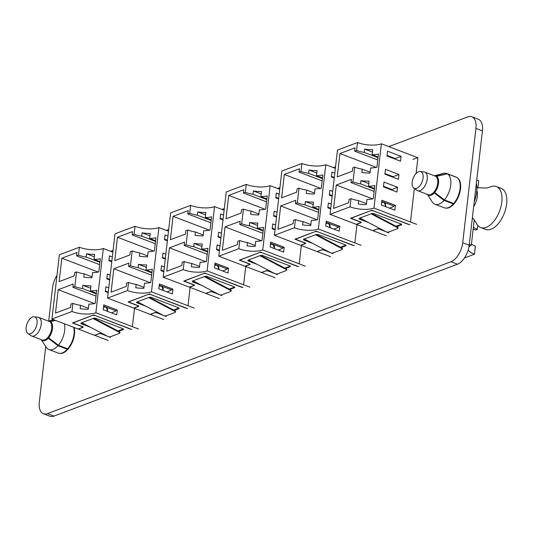<?xml version="1.0" encoding="UTF-8"?>
<svg xmlns="http://www.w3.org/2000/svg" width="533" height="533" viewBox="0 0 533 533"><rect width="100%" height="100%" fill="white"/><g stroke="black" fill="none" stroke-linecap="round" stroke-linejoin="round"><path stroke-width="0.8" d="M74.14 327.502A16.323 8.748 110.9 0 1 62.861 353.039A16.323 8.748 110.9 0 1 59.589 353.399M457.194 177.716A16.323 8.748 110.9 0 1 459.699 193.033A16.323 8.748 110.9 0 1 448.886 207.723A16.323 8.748 110.9 0 1 445.621 208.09M482.425 130.878L475.929 128.406A16.463 8.828 -69.1 0 0 471.832 116.774L478.321 119.252A16.463 8.828 110.9 0 1 482.425 130.878L469.193 245.22A16.463 8.828 110.9 0 1 457.467 264.215L54.006 416.086A16.463 8.828 110.9 0 1 49.909 416.226L43.413 413.748A16.463 8.828 -69.1 0 1 39.315 402.122L45.745 346.53M48.696 321.033L52.54 287.78A16.463 8.828 -69.1 0 1 56.984 275.468M110.704 251.309L113.083 250.41M166.323 230.369L168.701 229.476M221.948 209.429L224.326 208.536M277.566 188.495L279.945 187.603M333.192 167.555L335.57 166.662M388.81 146.622L467.734 116.914A16.463 8.828 -69.1 0 1 471.832 116.774M475.929 128.406L462.704 242.748L469.193 245.22M457.467 264.215L450.978 261.743L47.51 413.615L54.006 416.086M412.935 159.414L417.932 157.528L416.093 173.458M414.354 188.489L410.51 221.688L410.104 221.841M356.97 224.613L354.891 242.622L354.485 242.775M301.352 245.553L299.266 263.562L298.86 263.715M245.726 266.493L243.648 284.495L243.241 284.649M190.108 287.427L188.022 305.436L187.616 305.589M134.483 308.367L132.404 326.376L131.997 326.522M43.413 413.748A16.463 8.828 -69.1 0 0 47.51 413.615M450.978 261.743A16.463 8.828 -69.1 0 0 462.704 242.748M41.427 339.728A10.287 5.517 -69.1 0 0 42.627 340.554A10.287 5.517 -69.1 0 0 45.192 340.467A10.287 5.517 -69.1 0 0 48.25 338.242L57.977 345.704L67.318 349.262L67.111 348.582M41.334 339.694L46.251 347.309A16.463 8.828 -69.1 0 0 48.863 349.535L58.204 353.093A16.463 8.828 -69.1 0 0 62.301 352.959A16.463 8.828 -69.1 0 0 67.318 349.262M48.863 349.535A16.463 8.828 -69.1 0 0 52.96 349.401A16.463 8.828 -69.1 0 0 57.977 345.704M55.652 320.46L50.515 321.612A10.287 5.517 -69.1 0 1 48.65 337.789L58.377 345.251L67.718 348.809A16.463 8.828 -69.1 0 0 73.714 327.342M58.377 345.251A16.463 8.828 -69.1 0 0 64.373 323.784M50.615 321.592L50.195 321.432A10.287 5.517 -69.1 0 0 49.955 321.326A10.287 5.517 -69.1 0 0 48.51 321.146M50.209 338.988L48.25 338.242M50.195 321.432L55.232 320.3M474.21 201.854A22.979 12.319 -69.1 0 0 476.369 183.212M427.459 194.418A10.287 5.517 -69.1 0 0 428.659 195.245A10.287 5.517 -69.1 0 0 431.217 195.158A10.287 5.517 -69.1 0 0 434.282 192.933L444.009 200.395L453.35 203.952L453.143 203.266M427.366 194.385L432.276 202A16.463 8.828 -69.1 0 0 434.895 204.226L444.236 207.783A16.463 8.828 -69.1 0 0 448.333 207.643A16.463 8.828 -69.1 0 0 453.35 203.952M434.895 204.226A16.463 8.828 -69.1 0 0 438.992 204.086A16.463 8.828 -69.1 0 0 444.009 200.395M444.409 199.942L453.75 203.499A16.463 8.828 -69.1 0 0 456.768 177.416L447.427 173.858L436.547 176.303A10.287 5.517 -69.1 0 1 434.675 192.48L444.409 199.942A16.463 8.828 -69.1 0 0 447.427 173.858M436.647 176.276L436.227 176.117A10.287 5.517 -69.1 0 0 435.987 176.017A10.287 5.517 -69.1 0 0 434.542 175.83M436.241 193.679L434.282 192.933M436.227 176.117L447.1 173.678L456.441 177.236A16.463 8.828 -69.1 0 0 455.955 177.016L446.621 173.458A16.463 8.828 -69.1 0 0 443.183 173.378L434.448 175.797M447.1 173.678A16.463 8.828 -69.1 0 0 446.621 173.458M30.641 333.685A9.008 4.83 -69.1 0 0 36.837 324.604A9.008 4.83 -69.1 0 0 34.192 316.775A9.008 4.83 -69.1 0 0 32.566 317.002A9.008 4.83 -69.1 0 0 26.65 324.943A9.008 4.83 -69.1 0 0 27.829 333.458A9.008 4.83 -69.1 0 0 30.641 333.685M27.829 333.458L31.007 335.663A9.947 5.33 -69.1 0 0 31.634 335.997A9.947 5.33 -69.1 0 0 34.112 335.917A9.947 5.33 -69.1 0 0 40.814 326.516A9.947 5.33 -69.1 0 0 38.716 317.408A9.947 5.33 -69.1 0 0 38.03 317.242L34.192 316.775M31.634 335.997L42.127 339.994A9.947 5.33 -69.1 0 0 44.605 339.914A9.947 5.33 -69.1 0 0 51.308 330.513A9.947 5.33 -69.1 0 0 49.209 321.412L38.716 317.408M472.391 217.611L476.402 223.08A21.946 11.766 -69.1 0 0 480.693 227.551A21.946 11.766 -69.1 0 0 486.156 227.364A21.946 11.766 -69.1 0 0 500.953 206.624A21.946 11.766 -69.1 0 0 496.323 186.53A21.946 11.766 -69.1 0 0 490.86 186.71A21.946 11.766 -69.1 0 0 490.147 187.01L486.762 188.049L476.902 187.729M480.693 227.551L485.563 229.403A21.946 11.766 -69.1 0 0 491.026 229.223A21.946 11.766 -69.1 0 0 505.824 208.476A21.946 11.766 -69.1 0 0 501.193 188.382L496.323 186.53M416.673 188.376A9.008 4.83 -69.1 0 0 422.869 179.295A9.008 4.83 -69.1 0 0 420.217 171.459A9.008 4.83 -69.1 0 0 418.598 171.693A9.008 4.83 -69.1 0 0 412.682 179.634A9.008 4.83 -69.1 0 0 413.861 188.149A9.008 4.83 -69.1 0 0 416.673 188.376M413.861 188.149L417.039 190.354A9.947 5.33 -69.1 0 0 417.665 190.687A9.947 5.33 -69.1 0 0 420.137 190.601A9.947 5.33 -69.1 0 0 426.846 181.207A9.947 5.33 -69.1 0 0 424.748 172.099A9.947 5.33 -69.1 0 0 424.061 171.932L420.217 171.459M417.665 190.687L428.159 194.685A9.947 5.33 -69.1 0 0 430.637 194.605A9.947 5.33 -69.1 0 0 437.34 185.204A9.947 5.33 -69.1 0 0 435.241 176.097L424.748 172.099M103.495 307.334A6.722 3.604 110.9 0 1 103.782 307.208A6.722 3.604 110.9 0 1 105.454 307.155A6.722 3.604 110.9 0 1 107.186 311.245M103.569 306.695A7.409 3.971 110.9 0 1 103.855 306.575A7.409 3.971 110.9 0 1 104.408 306.415M106.727 307.301A7.409 3.971 110.9 0 1 107.579 311.399M131.804 329.474L93.715 314.956L72.455 322.958L82.189 326.669A1.372 0.493 -173.4 0 1 82.722 327.142A1.372 0.493 -173.4 0 1 82.442 327.395L78.124 329.021L51.941 319.04L59.376 254.774L79.397 247.239A17.149 6.203 -173.4 0 0 103.302 248.485L95.86 312.758L138.56 329.028M112.883 252.136L103.302 248.485M108.166 340.467L94.901 335.41L99.245 333.538M108.192 292.664L105.321 291.571L105.88 286.741L108.752 287.833M111.763 261.79L108.892 260.697L109.452 255.867L112.323 256.966M109.665 279.958L106.787 278.866L107.346 274.035L110.218 275.128M103.775 304.909L117.3 310.059L116.74 314.89L103.215 309.733L103.775 304.909M111.41 312.858L115.574 311.185L115.628 310.692L103.635 306.122M96.34 293.21L90.383 290.938A17.149 6.203 -173.4 0 0 96.686 290.199L95.16 303.41A17.149 6.203 6.6 0 1 88.858 304.15L88.265 309.233A17.149 6.203 6.6 0 1 80.15 308.654L80.53 305.329A17.149 6.203 6.6 0 1 72.901 303.357L71.962 311.505L51.941 319.04M72.901 303.357L70.982 304.083L70.596 307.401L55.485 313.091L58.19 289.712L73.301 284.029L72.921 287.314L74.84 286.587A17.149 6.203 -173.4 0 0 82.475 288.56L82.855 285.275A17.149 6.203 -173.4 0 0 90.97 285.855L90.383 290.938M99.984 261.703L94.028 259.431A17.149 6.203 -173.4 0 0 100.337 258.692L98.805 271.903A17.149 6.203 6.6 0 1 92.502 272.643L91.916 277.726A17.149 6.203 6.6 0 1 83.794 277.147L84.174 273.862A17.149 6.203 6.6 0 1 76.545 271.89L74.84 286.587M109.731 279.359L106.86 278.259M111.837 261.19L108.959 260.091M79.397 247.239L78.484 255.12A17.149 6.203 -173.4 0 0 86.113 257.093L86.499 253.768A17.149 6.203 -173.4 0 0 94.621 254.348L94.028 259.431M76.545 271.89L74.62 272.61L74.24 275.894L59.136 281.584L61.835 258.205L76.945 252.522L76.565 255.84L78.484 255.12M101.15 333.705L108.099 336.543M108.979 336.876L110.544 337.476M101.13 333.891A1.372 0.493 -173.4 0 0 99.218 333.791M71.962 311.505A17.149 6.203 -173.4 0 0 95.86 312.758M94.514 303.557L58.19 289.712M96.007 296.108L72.921 287.314M96.266 293.823L82.475 288.56M90.697 288.266L82.855 285.275M108.219 292.43L105.347 291.331M88.371 308.321L80.53 305.329M92.016 276.847L84.174 273.862M98.159 272.05L61.835 258.205M99.644 264.641L76.565 255.84M99.911 262.349L86.113 257.093M94.341 256.759L86.499 253.768M108.259 292.057L105.387 290.965M115.628 310.692L117.3 310.059M90.277 327.175L81.669 323.897A1.885 0.68 6.6 0 1 80.943 323.251A1.885 0.68 6.6 0 1 81.322 322.898L81.802 322.718L108.246 336.623L110.138 336.869L119.685 333.272L120.045 332.359M73.767 322.465L73.747 322.638A1.372 0.493 -173.4 0 0 73.467 322.891A1.372 0.493 -173.4 0 0 74 323.364L82.655 326.662A1.372 0.493 6.6 0 1 83.188 327.129A1.372 0.493 6.6 0 1 82.908 327.389L78.344 329.108L94.574 335.29L99.138 333.571A1.372 0.493 6.6 0 1 101.05 333.671L106.793 335.857M118.652 331.306L123.136 329.621A1.885 0.68 6.6 0 0 123.523 329.267A1.885 0.68 6.6 0 0 122.79 328.621L96.113 318.461A1.885 0.68 6.6 0 0 93.488 318.321L81.802 322.718M73.747 322.638L92.862 315.276M94.774 315.363L130.465 329.154M94.754 315.549A1.372 0.493 -173.4 0 0 92.842 315.449M81.196 322.958A1.885 0.68 -173.4 0 0 81.742 323.258L85.693 324.764M117.98 330.953L123.21 328.981A1.885 0.68 -173.4 0 0 123.343 328.928M119.685 333.272L119.525 331.766L93.795 318.234M93.008 318.501L119.452 332.399M119.525 331.766L119.758 332.639M159.114 286.394A6.722 3.604 110.9 0 1 159.407 286.268A6.722 3.604 110.9 0 1 161.079 286.214A6.722 3.604 110.9 0 1 162.805 290.312M159.187 285.755A7.409 3.971 110.9 0 1 159.48 285.635A7.409 3.971 110.9 0 1 160.033 285.481M162.352 286.361A7.409 3.971 110.9 0 1 163.205 290.458M187.429 308.534L149.34 294.016L128.073 302.024L137.814 305.735A1.372 0.493 -173.4 0 1 138.347 306.202A1.372 0.493 -173.4 0 1 138.067 306.462L133.75 308.087L107.559 298.107L115.001 233.834L135.016 226.298A17.149 6.203 -173.4 0 0 158.921 227.544L151.485 291.817L194.185 308.087M168.501 231.202L158.921 227.544M163.784 319.534L150.519 314.477L154.863 312.598M163.811 271.723L160.939 270.631L161.499 265.8L164.371 266.9M167.389 240.856L164.51 239.757L165.07 234.933L167.942 236.026M165.283 259.018L162.412 257.925L162.971 253.102L165.843 254.194M159.394 283.969L172.925 289.126L172.366 293.95L158.841 288.799L159.394 283.969M167.029 291.917L171.193 290.252L171.253 289.752L159.254 285.182M151.965 272.27L146.009 269.998A17.149 6.203 -173.4 0 0 152.311 269.258L150.779 282.47A17.149 6.203 6.6 0 1 144.476 283.216L143.89 288.293A17.149 6.203 6.6 0 1 135.768 287.713L136.155 284.395A17.149 6.203 6.6 0 1 128.526 282.423L127.58 290.572L107.559 298.107M128.526 282.423L126.601 283.143L126.221 286.468L111.111 292.151L113.815 268.779L128.926 263.089L128.546 266.373L130.465 265.654A17.149 6.203 -173.4 0 0 138.094 267.626L138.473 264.341A17.149 6.203 -173.4 0 0 146.595 264.921L146.009 269.998M155.609 240.763L149.653 238.491A17.149 6.203 -173.4 0 0 155.956 237.751L154.43 250.963A17.149 6.203 6.6 0 1 148.121 251.709L147.534 256.786A17.149 6.203 6.6 0 1 139.413 256.206L139.793 252.922A17.149 6.203 6.6 0 1 132.164 250.95L130.465 265.654M165.357 258.418L162.478 257.326M167.455 240.25L164.584 239.157M135.016 226.298L134.103 234.18A17.149 6.203 -173.4 0 0 141.738 236.152L142.118 232.834A17.149 6.203 -173.4 0 0 150.239 233.414L149.653 238.491M132.164 250.95L130.245 251.676L129.865 254.961L114.755 260.644L117.46 237.272L132.57 231.582L132.184 234.906L134.103 234.18M156.769 312.771L163.724 315.609M164.597 315.942L166.163 316.535M156.749 312.951A1.372 0.493 -173.4 0 0 154.837 312.851M127.58 290.572A17.149 6.203 -173.4 0 0 151.485 291.817M150.133 282.617L113.815 268.779M151.625 275.175L128.546 266.373M151.892 272.883L138.094 267.626M146.315 267.326L138.473 264.341M163.838 271.49L160.966 270.398M143.997 287.38L136.155 284.395M147.634 255.913L139.793 252.922M153.777 251.11L117.46 237.272M155.27 243.701L132.184 234.906M155.529 241.409L141.738 236.152M149.96 235.819L142.118 232.834M163.884 271.124L161.013 270.024M171.253 289.752L172.925 289.126M145.902 306.235L137.294 302.957A1.885 0.68 6.6 0 1 136.561 302.311A1.885 0.68 6.6 0 1 136.948 301.964L137.427 301.785L163.864 315.683L165.763 315.929L175.31 312.338L175.663 311.419M129.392 301.531L129.372 301.698A1.372 0.493 -173.4 0 0 129.093 301.951A1.372 0.493 -173.4 0 0 129.619 302.424L138.28 305.722A1.372 0.493 6.6 0 1 138.813 306.195A1.372 0.493 6.6 0 1 138.533 306.448L133.963 308.167L150.193 314.35L154.763 312.631A1.372 0.493 6.6 0 1 156.675 312.731L162.418 314.923M174.271 310.373L178.762 308.68A1.885 0.68 6.6 0 0 179.148 308.334A1.885 0.68 6.6 0 0 178.415 307.688L151.738 297.521A1.885 0.68 6.6 0 0 149.113 297.381L137.427 301.785M129.372 301.698L148.487 294.343M150.399 294.423L186.084 308.221M150.379 294.609A1.372 0.493 -173.4 0 0 148.467 294.509M136.814 302.018A1.885 0.68 -173.4 0 0 137.367 302.324L141.318 303.83M173.598 310.013L178.835 308.047A1.885 0.68 -173.4 0 0 178.961 307.987M175.31 312.338L175.144 310.826L149.413 297.301M148.634 297.561L175.071 311.465M175.144 310.826L175.377 311.698M214.739 265.454A6.722 3.604 110.9 0 1 215.026 265.334A6.722 3.604 110.9 0 1 216.698 265.281A6.722 3.604 110.9 0 1 218.43 269.372M214.812 264.821A7.409 3.971 110.9 0 1 215.099 264.701A7.409 3.971 110.9 0 1 215.652 264.541M217.97 265.427A7.409 3.971 110.9 0 1 218.823 269.525M243.048 287.593L204.958 273.083L183.698 281.084L193.432 284.795A1.372 0.493 -173.4 0 1 193.965 285.268A1.372 0.493 -173.4 0 1 193.686 285.521L189.368 287.147L163.185 277.167L170.62 212.9L190.641 205.365A17.149 6.203 -173.4 0 0 214.539 206.611L207.104 270.884L249.804 287.154M224.126 210.262L214.539 206.611M219.409 298.593L206.144 293.536L210.488 291.664M219.436 250.79L216.565 249.691L217.118 244.867L219.996 245.96M223.007 219.916L220.136 218.823L220.695 213.993L223.567 215.092M220.909 238.084L218.03 236.992L218.59 232.161L221.462 233.254M215.019 263.036L228.544 268.186L227.984 273.016L214.459 267.859L215.019 263.036M222.654 270.984L226.818 269.312L226.871 268.819L214.879 264.248M207.584 251.329L201.627 249.064A17.149 6.203 -173.4 0 0 207.93 248.318L206.404 261.536A17.149 6.203 6.6 0 1 200.102 262.276L199.509 267.359A17.149 6.203 6.6 0 1 191.394 266.78L191.773 263.455A17.149 6.203 6.6 0 1 184.145 261.483L183.205 269.631L163.185 277.167M184.145 261.483L182.226 262.209L181.84 265.527L166.729 271.217L169.434 247.838L184.545 242.155L184.165 245.44L186.084 244.714A17.149 6.203 -173.4 0 0 193.712 246.686L194.099 243.401A17.149 6.203 -173.4 0 0 202.214 243.981L201.627 249.064M211.228 219.829L205.272 217.557A17.149 6.203 -173.4 0 0 211.574 216.818L210.049 230.029A17.149 6.203 6.6 0 1 203.746 230.769L203.16 235.852A17.149 6.203 6.6 0 1 195.038 235.273L195.418 231.988A17.149 6.203 6.6 0 1 187.789 230.016L186.084 244.714M220.975 237.478L218.104 236.386M223.074 219.316L220.202 218.217M190.641 205.365L189.728 213.247A17.149 6.203 -173.4 0 0 197.357 215.219L197.743 211.894A17.149 6.203 -173.4 0 0 205.865 212.474L205.272 217.557M187.789 230.016L185.864 230.736L185.484 234.02L170.373 239.71L173.078 216.331L188.189 210.648L187.809 213.966L189.728 213.247M212.394 291.831L219.343 294.669M220.222 295.002L221.788 295.602M212.374 292.011A1.372 0.493 -173.4 0 0 210.462 291.911M183.205 269.631A17.149 6.203 -173.4 0 0 207.104 270.884M205.758 261.683L169.434 247.838M207.25 254.234L184.165 245.44M207.51 251.942L193.712 246.686M201.94 246.393L194.099 243.401M219.463 250.557L216.591 249.457M199.615 266.447L191.773 263.455M203.26 234.973L195.418 231.988M209.402 230.176L173.078 216.331M210.888 222.761L187.809 213.966M211.155 220.475L197.357 215.219M205.585 214.886L197.743 211.894M219.503 250.184L216.631 249.091M226.871 268.819L228.544 268.186M201.521 285.302L192.913 282.024A1.885 0.68 6.6 0 1 192.186 281.377A1.885 0.68 6.6 0 1 192.566 281.024L193.046 280.844L219.489 294.742L221.382 294.996L230.929 291.398L231.282 290.478M185.011 280.591L184.991 280.764A1.372 0.493 -173.4 0 0 184.711 281.018A1.372 0.493 -173.4 0 0 185.244 281.484L193.899 284.789A1.372 0.493 6.6 0 1 194.432 285.255A1.372 0.493 6.6 0 1 194.152 285.508L189.588 287.227L205.818 293.416L210.382 291.698A1.372 0.493 6.6 0 1 212.294 291.798L218.037 293.983M229.896 289.432L234.38 287.747A1.885 0.68 6.6 0 0 234.767 287.394A1.885 0.68 6.6 0 0 234.034 286.747L207.357 276.58A1.885 0.68 6.6 0 0 204.732 276.447L193.046 280.844M184.991 280.764L204.106 273.402M206.018 273.482L241.709 287.28M205.998 273.676A1.372 0.493 -173.4 0 0 204.086 273.576M192.44 281.084A1.885 0.68 -173.4 0 0 192.986 281.384L196.937 282.89M229.223 289.079L234.453 287.107A1.885 0.68 -173.4 0 0 234.587 287.054M230.929 291.398L230.769 289.892L205.032 276.361M204.252 276.627L230.696 290.525M230.769 289.892L231.002 290.765M270.358 244.52A6.722 3.604 110.9 0 1 270.651 244.394A6.722 3.604 110.9 0 1 272.323 244.341A6.722 3.604 110.9 0 1 274.049 248.438M270.431 243.881A7.409 3.971 110.9 0 1 270.724 243.761A7.409 3.971 110.9 0 1 271.277 243.601M273.589 244.487A7.409 3.971 110.9 0 1 274.448 248.585M298.673 266.66L260.584 252.142L239.317 260.151L249.058 263.862A1.372 0.493 -173.4 0 1 249.591 264.328A1.372 0.493 -173.4 0 1 249.311 264.588L244.993 266.207L218.803 256.233L226.245 191.96L246.259 184.425A17.149 6.203 -173.4 0 0 270.164 185.671L262.729 249.944L305.429 266.214M279.745 189.322L270.164 185.671M275.028 277.653L261.763 272.603L266.107 270.724M275.055 229.85L272.183 228.757L272.743 223.927L275.614 225.026M278.626 198.982L275.754 197.883L276.314 193.059L279.185 194.152M276.527 217.144L273.656 216.052L274.215 211.221L277.087 212.321M270.637 242.095L284.169 247.252L283.609 252.076L270.084 246.926L270.637 242.095M278.273 250.044L282.437 248.371L282.497 247.878L270.498 243.308M263.209 230.396L257.252 228.124A17.149 6.203 -173.4 0 0 263.555 227.384L262.023 240.596A17.149 6.203 6.6 0 1 255.72 241.336L255.134 246.419A17.149 6.203 6.6 0 1 247.012 245.84L247.399 242.522A17.149 6.203 6.6 0 1 239.77 240.55L238.824 248.698L218.803 256.233M239.77 240.55L237.845 241.269L237.465 244.594L222.354 250.277L225.059 226.905L240.17 221.215L239.783 224.5L241.709 223.78A17.149 6.203 -173.4 0 0 249.337 225.752L249.717 222.468A17.149 6.203 -173.4 0 0 257.839 223.047L257.252 228.124M266.853 198.889L260.897 196.617A17.149 6.203 -173.4 0 0 267.2 195.877L265.674 209.089A17.149 6.203 6.6 0 1 259.364 209.829L258.778 214.912A17.149 6.203 6.6 0 1 250.657 214.333L251.036 211.048A17.149 6.203 6.6 0 1 243.408 209.076L241.709 223.78M276.594 216.545L273.722 215.445M278.699 198.376L275.827 197.283M246.259 184.425L245.347 192.306A17.149 6.203 -173.4 0 0 252.975 194.279L253.362 190.961A17.149 6.203 -173.4 0 0 261.483 191.54L260.897 196.617M243.408 209.076L241.489 209.802L241.109 213.087L225.999 218.77L228.704 195.398L243.814 189.708L243.428 193.033L245.347 192.306M268.012 270.897L274.968 273.735M275.841 274.069L277.407 274.662M267.992 271.077A1.372 0.493 -173.4 0 0 266.08 270.977M238.824 248.698A17.149 6.203 -173.4 0 0 262.729 249.944M261.377 240.743L225.059 226.905M262.869 233.294L239.783 224.5M263.135 231.009L249.337 225.752M257.559 225.452L249.717 222.468M275.081 229.616L272.21 228.524M255.24 245.506L247.399 242.522M258.878 214.039L251.036 211.048M265.021 209.236L228.704 195.398M266.513 201.827L243.428 193.033M266.773 199.535L252.975 194.279M261.203 193.945L253.362 190.961M275.128 229.25L272.256 228.151M282.497 247.878L284.169 247.252M257.146 264.361L248.538 261.083A1.885 0.68 6.6 0 1 247.805 260.437A1.885 0.68 6.6 0 1 248.191 260.091L248.671 259.911L275.108 273.809L277.007 274.055L286.547 270.464L286.907 269.545M240.636 259.651L240.616 259.824A1.372 0.493 -173.4 0 0 240.33 260.077A1.372 0.493 -173.4 0 0 240.863 260.55L249.524 263.848A1.372 0.493 6.6 0 1 250.057 264.321A1.372 0.493 6.6 0 1 249.777 264.575L245.207 266.293L261.436 272.476L266.007 270.757A1.372 0.493 6.6 0 1 267.919 270.857L273.662 273.049M285.515 268.492L290.005 266.806A1.885 0.68 6.6 0 0 290.385 266.46A1.885 0.68 6.6 0 0 289.659 265.814L262.982 255.647A1.885 0.68 6.6 0 0 260.357 255.507L248.671 259.911M240.616 259.824L259.724 252.469M261.643 252.549L297.327 266.347M261.623 252.735A1.372 0.493 -173.4 0 0 259.704 252.635M248.058 260.144A1.885 0.68 -173.4 0 0 248.611 260.45L252.562 261.956M284.842 268.139L290.079 266.174A1.885 0.68 -173.4 0 0 290.205 266.114M286.547 270.464L286.388 268.952L260.657 255.427M259.877 255.687L286.314 269.591M286.388 268.952L286.621 269.825M325.983 223.58A6.722 3.604 110.9 0 1 326.269 223.46A6.722 3.604 110.9 0 1 327.942 223.4A6.722 3.604 110.9 0 1 329.674 227.498M326.056 222.947A7.409 3.971 110.9 0 1 326.343 222.821A7.409 3.971 110.9 0 1 326.896 222.667M329.214 223.547A7.409 3.971 110.9 0 1 330.067 227.651M354.292 245.72L316.202 231.209L294.942 239.21L304.676 242.921A1.372 0.493 -173.4 0 1 305.209 243.394A1.372 0.493 -173.4 0 1 304.929 243.648L300.612 245.273L274.428 235.293L281.864 171.02L301.885 163.484A17.149 6.203 -173.4 0 0 325.783 164.737L318.348 229.003L361.048 245.28M335.37 168.388L325.783 164.737M330.653 256.719L317.388 251.663L321.732 249.79M330.68 208.916L327.808 207.817L328.361 202.993L331.24 204.086M334.251 178.042L331.379 176.949L331.932 172.119L334.811 173.212M332.146 196.211L329.274 195.111L329.834 190.288L332.705 191.38M326.263 221.155L339.788 226.312L339.228 231.142L325.703 225.985L326.263 221.155M333.898 229.11L338.055 227.438L338.115 226.938L326.123 222.368M318.827 209.456L312.871 207.19A17.149 6.203 -173.4 0 0 319.174 206.444L317.648 219.656A17.149 6.203 6.6 0 1 311.345 220.402L310.752 225.486A17.149 6.203 6.6 0 1 302.637 224.906L303.017 221.581A17.149 6.203 6.6 0 1 295.389 219.609L294.449 227.758L274.428 235.293M295.389 219.609L293.47 220.336L293.083 223.653L277.973 229.343L280.678 205.965L295.788 200.275L295.409 203.566L297.327 202.84A17.149 6.203 -173.4 0 0 304.956 204.812L305.336 201.527A17.149 6.203 -173.4 0 0 313.457 202.107L312.871 207.19M322.472 177.949L316.515 175.683A17.149 6.203 -173.4 0 0 322.818 174.937L321.292 188.149A17.149 6.203 6.6 0 1 314.99 188.895L314.397 193.979A17.149 6.203 6.6 0 1 306.282 193.399L306.662 190.114A17.149 6.203 6.6 0 1 299.033 188.136L297.327 202.84M332.219 195.604L329.347 194.512M334.318 177.436L331.446 176.343M301.885 163.484L300.972 171.366A17.149 6.203 -173.4 0 0 308.6 173.345L308.987 170.02A17.149 6.203 -173.4 0 0 317.102 170.6L316.515 175.683M299.033 188.136L297.108 188.862L296.728 192.146L281.617 197.836L284.322 174.458L299.433 168.774L299.046 172.092L300.972 171.366M323.638 249.957L330.587 252.795M331.466 253.128L333.025 253.728M323.611 250.137A1.372 0.493 -173.4 0 0 321.699 250.037M294.449 227.758A17.149 6.203 -173.4 0 0 318.348 229.003M317.002 219.803L280.678 205.965M318.494 212.361L295.409 203.566M318.754 210.069L304.956 204.812M313.177 204.519L305.336 201.527M330.707 208.676L327.835 207.584M310.859 224.573L303.017 221.581M314.503 193.099L306.662 190.114M320.646 188.302L284.322 174.458M322.132 180.887L299.046 172.092M322.398 178.602L308.6 173.345M316.829 173.012L308.987 170.02M330.746 208.31L327.875 207.217M338.115 226.938L339.788 226.312M312.764 243.428L304.156 240.143A1.885 0.68 6.6 0 1 303.424 239.497A1.885 0.68 6.6 0 1 303.81 239.15L304.29 238.971L330.733 252.869L332.625 253.115L342.173 249.524L342.526 248.605M296.255 238.717L296.235 238.891A1.372 0.493 -173.4 0 0 295.955 239.144A1.372 0.493 -173.4 0 0 296.488 239.61L305.142 242.908A1.372 0.493 6.6 0 1 305.675 243.381A1.372 0.493 6.6 0 1 305.396 243.634L300.832 245.353L317.062 251.543L321.626 249.824A1.372 0.493 6.6 0 1 323.538 249.924L329.281 252.109M341.14 247.559L345.624 245.866A1.885 0.68 6.6 0 0 346.01 245.52A1.885 0.68 6.6 0 0 345.277 244.874L318.601 234.707A1.885 0.68 6.6 0 0 315.976 234.573L304.29 238.971M296.235 238.891L315.349 231.529M317.262 231.608L352.953 245.407M317.242 231.802A1.372 0.493 -173.4 0 0 315.329 231.702M303.683 239.21A1.885 0.68 -173.4 0 0 304.23 239.51L308.181 241.016M340.467 247.205L345.697 245.233A1.885 0.68 -173.4 0 0 345.83 245.173M342.173 249.524L342.013 248.018L316.276 234.487M315.496 234.753L341.939 248.651M342.013 248.018L342.246 248.891M389.263 175.843A7.409 3.971 -69.1 0 0 389.33 175.237M381.601 202.647A6.722 3.604 110.9 0 1 381.895 202.52A6.722 3.604 110.9 0 1 383.567 202.467A6.722 3.604 110.9 0 1 385.292 206.557M381.675 202.007A7.409 3.971 110.9 0 1 381.968 201.887A7.409 3.971 110.9 0 1 382.521 201.727M384.833 202.613A7.409 3.971 110.9 0 1 385.692 206.711M409.917 224.786L371.827 210.269L350.561 218.277L360.301 221.988A1.372 0.493 -173.4 0 1 360.834 222.454A1.372 0.493 -173.4 0 1 360.555 222.707L356.237 224.333L330.047 214.359L337.482 150.086L357.503 142.551A17.149 6.203 -173.4 0 0 381.408 143.797L373.973 208.07L416.673 224.34M417.685 157.621L381.408 143.797M386.272 235.779L373.007 230.729L377.351 228.85M468.194 249.997A17.149 6.203 -173.4 0 0 474.463 254.221L464.45 257.992M469.293 244.394L471.312 245.16A17.149 6.203 -173.4 0 0 469.033 246.393M396.952 192.033L383.427 186.883L383.987 182.053L397.511 187.21L396.952 192.033M400.523 161.166L386.998 156.009L387.558 151.179L401.082 156.336L400.523 161.166M471.312 245.16L474.263 219.656M477.934 187.956L478.747 180.894L476.729 180.121M385.452 169.347L398.984 174.504L398.424 179.328L384.899 174.178L385.452 169.347M381.881 200.221L395.406 205.372L394.853 210.202L381.322 205.045L381.881 200.221M389.516 208.17L393.68 206.498L393.734 206.005L381.741 201.434M374.446 188.522L368.496 186.25A17.149 6.203 -173.4 0 0 374.799 185.511L373.267 198.722A17.149 6.203 6.6 0 1 366.964 199.462L366.378 204.545A17.149 6.203 6.6 0 1 358.256 203.966L358.642 200.648A17.149 6.203 6.6 0 1 351.014 198.669L350.068 206.824L330.047 214.359M391.622 190.001L383.454 186.643M351.014 198.669L349.088 199.395L348.702 202.713L333.598 208.403L336.303 185.031L351.407 179.341L351.027 182.626L352.953 181.9A17.149 6.203 -173.4 0 0 360.581 183.878L360.961 180.587A17.149 6.203 -173.4 0 0 369.083 181.167L368.496 186.25M378.097 157.015L372.141 154.743A17.149 6.203 -173.4 0 0 378.443 154.004L376.911 167.215A17.149 6.203 6.6 0 1 370.608 167.955L370.022 173.038A17.149 6.203 6.6 0 1 361.9 172.459L362.28 169.174A17.149 6.203 6.6 0 1 354.652 167.202L352.953 181.9M393.087 177.296L393.161 176.696L384.966 173.571M395.193 159.134L395.259 158.528L387.071 155.409M357.503 142.551L356.59 150.433A17.149 6.203 -173.4 0 0 364.219 152.405L364.605 149.087A17.149 6.203 -173.4 0 0 372.727 149.66L372.141 154.743M354.652 167.202L352.733 167.922L352.353 171.213L337.242 176.896L339.947 153.524L355.058 147.834L354.672 151.152L356.59 150.433M379.256 229.023L386.212 231.855M387.085 232.195L388.65 232.788M379.236 229.203A1.372 0.493 -173.4 0 0 377.324 229.103M350.068 206.824A17.149 6.203 -173.4 0 0 373.973 208.07M477.795 225.399L477.348 229.303A17.149 6.203 6.6 0 1 473.377 227.331M473.164 229.17L475.423 230.029L477.348 229.303M471.439 244.101A17.149 6.203 -173.4 0 0 475.403 246.073L474.463 254.221M469.446 246.093A17.149 6.203 -173.4 0 0 469.859 246.493L469.939 245.793M372.62 198.869L336.303 185.031M374.113 191.42L351.027 182.626M374.379 189.135L360.581 183.878M368.803 183.579L360.961 180.587M366.484 203.633L358.642 200.648M370.122 172.159L362.28 169.174M376.265 167.362L339.947 153.524M377.757 159.953L354.672 151.152M378.017 157.661L364.219 152.405M372.447 152.072L364.605 149.087M388.883 175.697A6.722 3.604 -69.1 0 0 388.937 175.084M395.259 158.528L401.082 156.336M393.161 176.696L398.984 174.504M391.648 189.768L397.511 187.21M391.688 189.402L383.494 186.277M393.734 206.005L395.406 205.372M368.39 222.488L359.782 219.21A1.885 0.68 6.6 0 1 359.049 218.563A1.885 0.68 6.6 0 1 359.435 218.21L359.915 218.03L386.352 231.935L388.244 232.181L397.791 228.584L398.151 227.671M351.88 217.777L351.86 217.95A1.372 0.493 -173.4 0 0 351.573 218.204A1.372 0.493 -173.4 0 0 352.106 218.677L360.768 221.975A1.372 0.493 6.6 0 1 361.301 222.441A1.372 0.493 6.6 0 1 361.014 222.701L356.45 224.42L372.68 230.602L377.251 228.884A1.372 0.493 6.6 0 1 379.163 228.983L384.906 231.175M396.759 226.618L401.249 224.933A1.885 0.68 6.6 0 0 401.629 224.58A1.885 0.68 6.6 0 0 400.903 223.933L374.226 213.773A1.885 0.68 6.6 0 0 371.601 213.633L359.915 218.03M351.86 217.95L370.968 210.588M372.887 210.675L408.571 224.466M372.86 210.861A1.372 0.493 -173.4 0 0 370.948 210.762M359.302 218.27A1.885 0.68 -173.4 0 0 359.855 218.577L363.806 220.076M396.086 226.265L401.322 224.3A1.885 0.68 -173.4 0 0 401.449 224.24M397.791 228.584L397.631 227.078L371.901 213.553M371.121 213.813L397.558 227.718M397.631 227.078L397.865 227.951M473.65 206.711A13.718 7.355 -69.1 0 0 476.848 190.254M82.908 327.389L82.975 326.816M81.669 323.897L81.742 323.258M123.136 329.621L123.21 328.981M138.533 306.448L138.593 305.882M137.294 302.957L137.367 302.324M178.762 308.68L178.835 308.047M194.152 285.508L194.219 284.942M192.913 282.024L192.986 281.384M234.38 287.747L234.453 287.107M249.777 264.575L249.837 264.008M248.538 261.083L248.611 260.45M290.005 266.806L290.079 266.174M305.396 243.634L305.462 243.068M304.156 240.143L304.23 239.51M345.624 245.866L345.697 245.233M361.014 222.701L361.081 222.134M359.782 219.21L359.855 218.577M401.249 224.933L401.322 224.3M48.416 321.106L53.6 319.673M64.533 352.206L64.113 352.04M460.086 181.893L459.666 181.733M450.565 206.891L450.138 206.731M52.394 324.75L51.494 324.41M46.724 339.621L45.825 339.274M438.426 179.441L437.526 179.095M432.756 194.305L431.857 193.965M82.722 327.142L82.775 326.709M138.347 306.202L138.393 305.769M193.965 285.268L194.019 284.835M249.591 264.328L249.637 263.895M305.209 243.394L305.262 242.961M360.834 222.454L360.881 222.021"/></g></svg>

